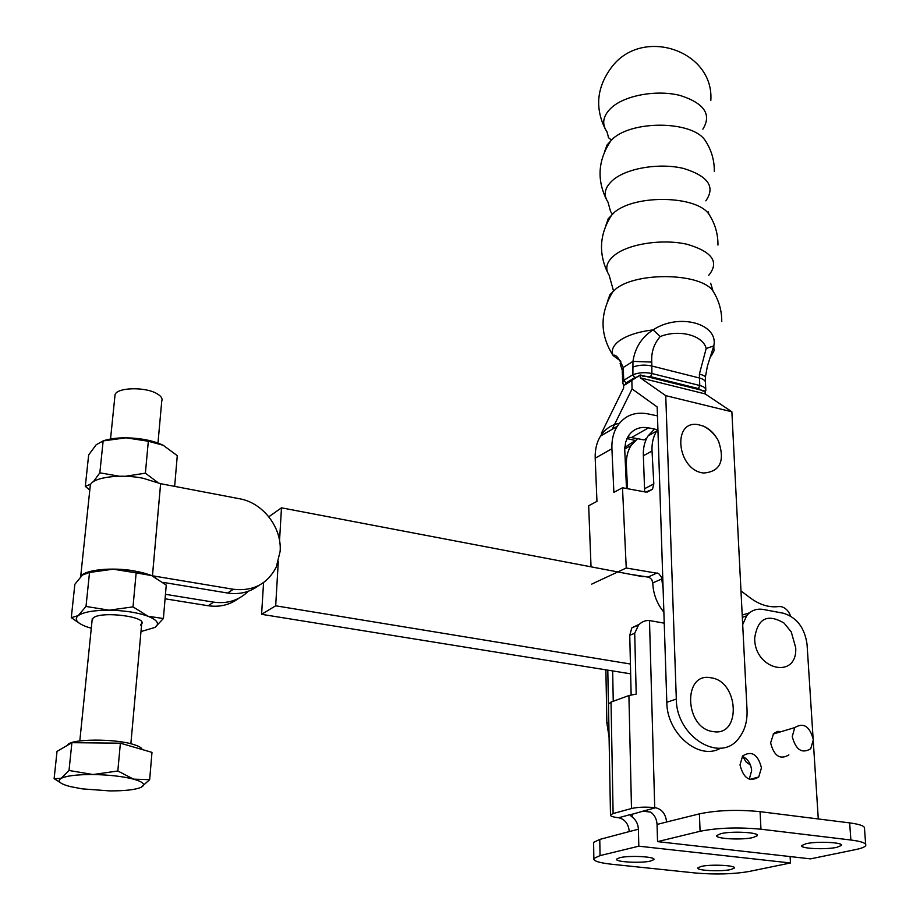 <?xml version="1.0" encoding="UTF-8"?>
<svg xmlns="http://www.w3.org/2000/svg" width="920" height="920" viewBox="0 0 920 920"><rect width="100%" height="100%" fill="white"/><g stroke="black" fill="none" stroke-linecap="round" stroke-linejoin="round"><path stroke-width="1.38" d="M790.625 616.067L790.51 615.756C788.509 610.731 785.381 607.683 781.137 606.625L778.676 606.556C769.2 607.74 759.747 604.865 750.329 597.954L740.98 590.904M645.092 576.506L642.102 576.564L281.474 507.828L279.542 540.546M278.288 561.764L275.678 605.797L630.418 664.021M281.474 507.828L268.824 516.787M263.568 582.555L261.59 614.318L275.678 605.797M630.648 673.831L261.59 614.318M141.945 623.081L140.495 625.025M92.057 620.655L93.219 617.918C101.373 610.776 147.591 616.676 141.657 623.99L140.484 625.174M89.999 488.198L90.355 484.794C93.518 477.181 120.727 473.719 143.071 478.239L160.632 483.701L239.625 498.778C262.936 502.78 281.98 527.516 280.14 551.344L276.287 567.007C267.433 584.028 253.115 591.456 233.346 589.271L152.467 575.793L134.446 570.929C111.55 566.892 83.777 569.905 80.672 576.633L80.626 576.702M258.808 585.476C249.803 592.261 239.395 594.78 227.585 593.032L233.346 589.271M238.786 598.276C229.919 604.911 219.696 607.395 208.15 605.74L165.071 598.793M208.15 605.74L213.647 602.14C227.332 604.014 238.878 600.392 248.296 591.261M133.009 606.866L136.148 572.861L151.65 575.598L166.244 585.097L163.392 618.516L148.039 616.262L133.009 606.866L109.158 610.19L86.008 606.441L78.212 615.618L71.288 617.676L74.853 584.292L82.478 574.988L89.527 572.458L113.171 569.192C101.626 569.158 92.701 570.365 86.388 572.815M71.288 617.676L80.155 623.794M163.392 618.516L155.02 627.405L140.978 631.557M136.148 572.861L113.171 569.192C128.547 569.503 141.381 571.642 151.65 575.598L155.698 577.541M86.008 606.441L89.527 572.458M91.287 628.245L86.584 626.773C76.774 623.058 73.979 619.344 78.212 615.618C83.547 612.03 93.863 610.213 109.158 610.19C124.683 610.5 137.643 612.524 148.039 616.262C157.492 620.115 159.815 623.829 155.02 627.405M90.792 484.081L85.307 486.358L88.653 454.974L96.163 444.774L103.143 440.91L126.051 437.816C116.759 437.793 109.077 438.828 103.005 440.933M85.307 486.358L89.803 490.084M174.65 486.369L177.272 455.653L163.231 445.291L148.327 441.255L126.051 437.816C140.955 438.138 153.341 440.634 163.231 445.291M157.699 482.39L145.383 473.179L148.327 441.255M119.197 476.226L99.843 472.822L103.143 440.91M145.383 473.179L125.338 476.272M99.843 472.822L93.403 481.689M90.126 487.002L90.229 486.001M213.647 602.14L165.451 594.32M162.886 582.325L227.585 593.032M92.069 620.505L92.241 618.78M591.031 566.823L588.673 505.758L596.953 501.354L595.194 458.194C594.918 449.696 596.689 442.324 600.507 436.091C605.061 429.019 611.34 424.752 619.344 423.315M627.509 488.704L626.382 465.072C626.083 457.447 627.658 450.892 631.131 445.406L637.606 438.656L627.75 437.023M635.467 440.335L624.76 447.465M646.645 438.414L643.942 439.921L637.606 438.656M657.616 429.72L648.519 427.857C639.814 426.351 633.075 429.099 628.303 436.103L625.715 441.979L624.692 448.81L626.497 488.508M657.915 429.318L656.707 431.043C653.234 436.609 651.67 443.267 652.027 451.007L653.809 483.909L652.498 489.313L645.794 492.073L622.495 487.772L613.87 492.361L611.915 448.707C611.593 440.105 613.352 432.664 617.182 426.374C624.393 415.667 634.581 411.493 647.76 413.85L657.466 415.874M630.338 574.322L649.186 577.288L651.74 579.542L652.786 582.935C653.154 593.768 656.857 603.52 663.883 612.214M622.495 487.772L626.244 568.008L591.709 584.12M626.244 568.008L658.628 573.505L661.48 577.173L663.124 588.984M654.557 429.088L648.071 435.896C644.598 441.439 643.022 448.051 643.367 455.756L644.667 491.866M707.043 143.428L704.915 140.07C691.943 120.968 633.477 120.048 612.893 138.632L607.073 144.957L604.405 152.111M710.827 217.292L708.918 214.199C696.727 195.603 635.938 194.235 614.606 212.106L608.223 218.742L605.877 225.492M714.736 293.963L713.034 291.123C701.684 273.205 638.491 271.434 616.388 288.454L609.983 294.526L607.442 301.61M698.452 424.706C671.681 419.324 676.879 470.465 703.708 473.029C720.245 471.615 725.178 460.954 718.497 441.059C714.886 433.998 709.895 429.042 703.512 426.155L698.452 424.706M710.93 677.798C682.548 671.6 684.469 728.525 713.184 731.595C741.658 736.851 738.886 680.984 710.93 677.798M702.869 129.179C711.896 114.494 704.329 103.258 680.168 95.473C657.225 89.631 626.186 95.036 612.156 107.053C603.06 115.23 601.312 123.452 606.912 131.732L608.269 136.413C607.879 137.264 608.948 138.402 611.478 139.851C598.219 159.148 596.505 178.952 606.36 199.272M705.835 200.847C715.622 186.863 708.216 176.077 683.617 168.475C660.226 162.748 628.245 167.82 613.847 179.308C604.819 186.806 602.876 194.407 607.982 202.089L610.604 211.611L612.421 213.9C599.679 233.013 598.103 252.586 607.694 272.63M708.733 275.31C719.52 262.119 712.39 251.804 687.355 244.352C663.492 238.74 630.418 243.455 615.595 254.368C606.659 261.188 604.509 268.145 609.144 275.229L613.456 290.743C599.713 312.673 599.587 334.247 613.088 355.488M622.598 383.042L623.76 380.339L632.88 374.716L632.96 361.387C635.064 347.61 641.78 337.111 653.108 329.889C639.4 331.556 628.624 334.857 620.781 339.813C613.352 344.839 610.811 350.083 613.157 355.534C615.583 353.866 618.918 357.857 623.196 367.517L623.76 380.339L626.083 382.95L625.082 384.813L623.576 385.158L623.645 387.975L601.404 433.285L601.45 435.539M660.249 336.547C653.947 343.712 651.13 352.233 651.774 362.077L651.912 373.531L699.775 385.491L699.384 374.129L706.169 348.553C703.282 335.421 679.27 328.98 660.249 336.547L653.108 329.889C678.753 312.65 718.704 323.598 713.805 345.851L707.399 366.114L705.387 377.166M711.263 355.879L713.989 350.899L713.805 345.851L706.169 348.553M640.193 374.969L705.042 391.08L705.168 393.898L731.871 411.792L747.029 709.918C747.488 721.188 744.786 730.572 738.932 738.093C720.521 763.945 676.165 736.782 676.315 699.027L665.746 395.646L640.285 377.821L640.193 374.969L625.082 384.813M631.844 380.673L632.074 388.918L631.844 380.673M613.145 355.58L620.873 361.238M699.384 374.129C703.8 375.187 705.801 376.487 705.387 378.051L705.444 381.846M651.774 362.077L632.96 361.387L623.196 367.517L622.138 370.081L620.137 363.446M622.254 371.427L622.438 374.659L623.564 372.83M609.086 737.138L606.878 723.223L605.877 669.829M626.969 438.564L635.317 440.473M612.168 429.295L632.074 388.918L657.179 406.95L666.816 702.328C666.804 733.654 699.28 761.093 720.59 748.167M640.285 377.821L705.168 393.898M665.746 395.646L731.871 411.792M753.146 837.51L757.252 835.693C760.035 832.393 731.653 830.829 720.728 833.704L716.852 835.463C714.184 838.764 742.003 840.317 753.146 837.51M836.855 847.32L841.409 845.434C843.881 842.386 817.155 841.064 806.081 843.709L801.745 845.537C799.376 848.585 825.573 849.907 836.855 847.32M650.658 861.016L653.867 859.613C656.489 856.704 629.245 855.186 619.712 857.716L616.676 859.073C614.169 861.982 640.929 863.489 650.658 861.016M740.013 764.876C743.418 778.355 749.662 782.391 758.724 776.997L761.449 767.855C757.976 754.365 751.72 750.386 742.658 755.918L740.013 764.876M749.271 779.24L751.663 770.569C750.915 763.588 747.799 758.839 742.325 756.343M730.756 869.561L734.344 868.089C736.713 865.386 710.999 864.075 701.27 866.41L697.855 867.836C695.6 870.538 720.843 871.849 730.756 869.561M781.459 731.572L777.538 731.4L773.628 733.562L770.615 742.865C774.007 756.044 780.091 760.069 788.888 754.918M813.326 739.668C809.784 726.294 803.597 722.269 794.776 727.582L792.246 736.518C795.731 749.88 801.895 753.963 810.716 748.776L813.326 739.668M795.708 647.714C797.64 679.845 754.239 670.185 754.687 638.112C757.678 618.32 767.475 613.318 784.07 623.093L791.246 631.879L795.708 647.714M664.24 623.173L649.497 620.551L654.73 807.645L655.649 807.76C662.067 809.312 665.712 814.062 666.586 822.008L699.418 813.866L700.085 831.289C717.795 827.758 738.093 827.068 760.966 829.207L850.873 840.006C861.557 841.374 866.525 843.214 865.755 845.503C864.949 846.986 861.637 848.332 855.841 849.539L810.485 858.866L657.547 841.627L700.085 831.289M742.325 617.458L746.695 615.756C750.984 610.443 756.539 608.35 763.335 609.466L783.254 613.203C796.755 617.331 804.701 627.739 807.058 644.425L813.038 737.46M813.326 741.853L818.282 818.949M746.695 615.756L742.693 624.611M607.798 670.139L608.407 704.168L611.029 702.063L613.111 813.556L610.489 814.901C610.121 816.051 612.536 816.971 617.734 817.638L618.643 817.742C624.944 819.237 628.486 823.848 629.269 831.576L599.782 839.419L593.619 842.363L593.63 843.606M599.782 839.419L600.035 855.611L593.848 858.429C593.043 860.878 598.897 862.81 611.397 864.213L695.589 873.011C715.415 874.678 733.206 874.184 748.972 871.505L790.475 862.971L790.107 856.566M865.662 844.284L864.501 828.644C865.26 826.24 860.303 824.32 849.654 822.894L760.069 811.658C737.276 809.428 717.059 810.175 699.418 813.866M749.466 612.869L742.21 615.054M631.143 694.899L629.751 635.294L631.821 627.865L639.446 624.185M611.029 702.063L628.912 695.554L636.203 694.071L634.708 633.259L638.537 625.059C641.827 621.69 645.483 620.183 649.497 620.551M600.035 855.611L638.813 846.181L638.399 829.242C638.101 824.032 636.053 819.984 632.247 817.098L629.832 814.947L643.068 811.152L650.796 812.141C654.637 815.074 656.731 819.168 657.053 824.446L657.547 841.627M654.73 807.645C645.748 806.771 638.008 807.058 631.488 808.519L613.111 813.556M638.813 846.181L790.475 862.971M750.501 765.141L745.97 761.841L742.796 756.527M612.662 670.933L613.249 701.258M114.839 396.842L115.069 394.542C117.392 387.423 144.911 386.699 156.618 393.472C161.058 395.933 162.771 398.452 161.759 401.039L157.975 443.06M67.413 745.315L67.677 744.889C70.794 738.771 114.482 738.449 133.308 744.418C138.793 746.062 141.749 747.753 142.174 749.524M60.168 782.483L54.119 778.654L57.029 751.387L71.898 742.681L120.393 743.187L151.984 752.376L149.661 779.665L141.105 787.313C135.286 789.774 124.798 790.958 109.629 790.889L82.248 788.865L70.138 786.554C59.846 783.806 56.833 781.08 61.099 778.377L69.023 770.477L71.898 742.681M54.119 778.654L61.099 778.377C66.516 775.779 77.165 774.49 93.046 774.536L117.817 770.994L120.393 743.187M117.817 770.994L133.572 779.148L149.661 779.665M69.023 770.477L93.046 774.536C109.169 774.835 122.682 776.365 133.572 779.148C143.474 782 145.992 784.725 141.105 787.313M638.526 575.471L637.894 575.759M160.609 483.69L152.444 575.782M160.632 483.701L152.467 575.793M625.404 465.6L626.382 465.072M631.615 437.46L648.519 427.857M595.194 458.194L611.915 448.707M648.197 577.001L657.144 572.964M652.786 582.935L661.768 578.933M645.069 488.462L653.809 483.909M643.367 455.756L652.027 451.007M703.179 391.184L698.429 388.573L650.578 376.671L642.183 376.038M698.429 388.573L699.775 385.491C704.053 386.641 706.065 388.274 705.824 390.39L705.099 392.357M638.687 376.487L634.708 377.648L626.083 382.95M705.778 389.309L705.49 382.938C705.732 380.811 703.719 379.166 699.453 378.005L651.67 365.964C644.897 364.538 638.56 364.941 632.672 367.16M634.708 377.648L632.88 374.716C638.779 372.519 645.127 372.117 651.912 373.531L650.578 376.671M622.472 375.82L622.621 382.156L623.587 385.48M608.821 722.545L606.878 723.223M676.315 699.027L666.816 702.328M849.654 822.894L850.873 840.006M760.069 811.658L760.966 829.207M629.751 635.294L634.708 633.259M629.269 831.576L638.399 829.242M618.643 817.742L630.74 814.476M643.068 811.152L655.649 807.76M657.053 824.446L666.586 822.008M628.912 695.554L631.488 808.519M632.178 814.085L632.247 817.098M643.563 576.265L642.723 576.656M90.355 484.794L80.672 576.633M624.692 449.029L631.131 445.406M600.507 436.091L617.182 426.374M646.932 492.2L652.498 489.313M648.071 435.896L656.707 431.043M717.968 245.088C718.048 233.887 715.035 223.594 708.918 214.199L708.319 211.91M721.751 321.609C721.82 310.615 718.911 300.449 713.034 291.123L710.688 283.233M710.815 100.487C714.334 50.565 642.24 26.128 611.547 67.286C596.896 86.998 594.745 107.456 605.107 128.673M714.322 171.43C714.426 159.999 711.286 149.546 704.915 140.07M718.497 441.059C715.139 434.573 710.136 429.605 703.512 426.155M757.217 835.026L757.252 835.693M841.363 844.859L841.409 845.434M749.788 779.424L758.724 776.997M773.179 734.056L794.776 727.582M593.619 842.363L593.848 858.429M631.821 627.865L638.537 625.059M608.476 703.8L610.489 814.901M791.246 631.879L784.07 623.093M115.069 394.542L110.538 439.001M92.23 618.942L79.81 740.922M141.818 622.299L130.858 743.762"/></g></svg>
